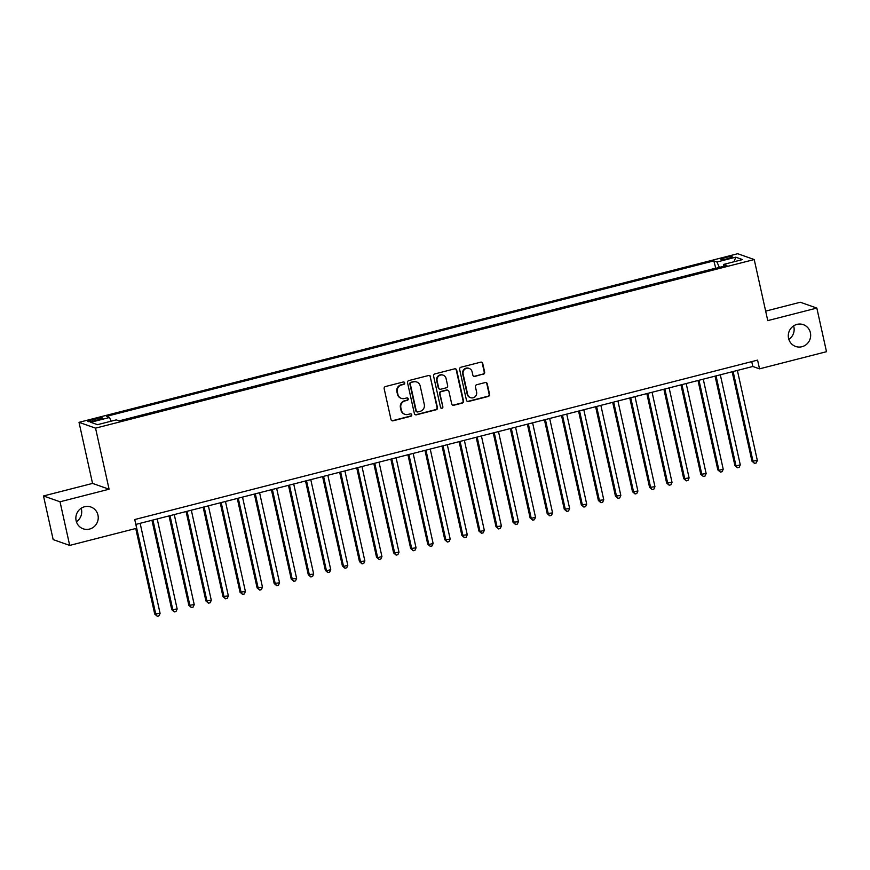 <?xml version="1.0" encoding="UTF-8"?>
<svg xmlns="http://www.w3.org/2000/svg" width="870" height="870" viewBox="0 0 870 870"><rect width="100%" height="100%" fill="white"/><g stroke="black" fill="none" stroke-linecap="round" stroke-linejoin="round"><path stroke-width="1.3" d="M404.691 382.887A1.24 1.196 109.4 0 0 403.256 381.995L385.453 386.552A1.773 1.707 109.4 0 0 384.159 388.694L391 419.525A1.773 1.707 109.4 0 0 393.055 420.808L410.847 416.251A1.24 1.196 109.4 0 0 410.999 413.881A1.24 1.196 109.4 0 0 410.314 413.859L408.008 414.446A5.677 5.47 109.4 0 1 401.44 410.335L400.863 407.769A5.677 5.47 109.4 0 1 405.018 400.907L407.312 400.32A1.24 1.196 109.4 0 0 407.464 397.949A1.24 1.196 109.4 0 0 406.779 397.927L404.485 398.514A5.677 5.47 109.4 0 1 397.905 394.404L397.34 391.837A5.677 5.47 109.4 0 1 401.483 384.986L403.789 384.388A1.24 1.196 109.4 0 0 404.691 382.887M401.385 398.384L400.939 398.221A5.677 5.47 109.4 0 1 397.459 394.251L396.894 391.674A5.677 5.47 109.4 0 1 401.037 384.823L403.343 384.235A1.24 1.196 109.4 0 0 403.702 381.963M391.87 420.678A1.773 1.707 109.4 0 0 392.609 420.656L410.401 416.099A1.24 1.196 109.4 0 0 410.76 413.826M404.92 414.316L404.474 414.153A5.677 5.47 109.4 0 1 400.994 410.172L400.417 407.606A5.677 5.47 109.4 0 1 404.572 400.755L406.866 400.167A1.24 1.196 109.4 0 0 407.236 397.894M788.557 338.354A11.56 11.158 109.4 0 0 806.881 344.02A11.56 11.158 109.4 0 0 803.314 324.651A11.56 11.158 109.4 0 0 788.557 338.354M788.84 339.398A11.56 11.158 109.4 0 0 793.592 325.902M76.125 520.717A11.56 11.158 109.4 0 0 94.449 526.383A11.56 11.158 109.4 0 0 90.882 507.014A11.56 11.158 109.4 0 0 76.125 520.717M76.408 521.761A11.56 11.158 109.4 0 0 81.16 508.265M725.167 257.618A5.775 0.816 -12.5 0 0 720.958 259.369A5.775 0.816 -12.5 0 0 728.027 258.618A5.775 0.816 -12.5 0 0 732.236 256.867A5.775 0.816 -12.5 0 0 725.167 257.618M483.361 374.252A1.773 1.707 109.4 0 0 484.655 372.11L482.73 363.453A1.773 1.707 109.4 0 0 480.675 362.17L460.915 367.238A1.773 1.707 109.4 0 0 459.621 369.38L466.45 400.211A1.773 1.707 109.4 0 0 468.506 401.494L488.277 396.437A1.773 1.707 109.4 0 0 489.571 394.295L487.254 383.844A1.773 1.707 109.4 0 0 485.199 382.561L476.738 384.725A1.773 1.707 109.4 0 0 475.444 386.867L476.597 392.044A4.742 4.578 109.4 0 1 470.539 397.666A4.742 4.578 109.4 0 1 467.636 394.338L463.134 374.046A4.742 4.578 109.4 0 1 469.18 368.423A4.742 4.578 109.4 0 1 472.095 371.751L472.845 375.133A1.773 1.707 109.4 0 0 474.9 376.416L482.904 374.089A1.773 1.707 109.4 0 0 484.209 371.947L482.284 363.301A1.773 1.707 109.4 0 0 481.414 362.148M767.764 320.617L816.832 308.067L826.5 351.697L759.521 368.837L757.585 360.115L134.741 519.542L136.677 528.264L69.698 545.414L60.03 501.783L109.087 489.223L95.548 428.149L754.225 259.543L767.764 320.617M430.639 376.797A1.773 1.707 109.4 0 0 428.584 375.503L408.824 380.571A1.773 1.707 109.4 0 0 407.53 382.713L414.359 413.544A1.773 1.707 109.4 0 0 416.415 414.827L436.185 409.77A1.773 1.707 109.4 0 0 437.479 407.628L430.193 376.634A1.773 1.707 109.4 0 0 429.323 375.492M434.869 373.904L454.629 368.837A1.773 1.707 109.4 0 1 456.685 370.131L463.525 400.961A1.773 1.707 109.4 0 1 462.231 403.104L453.77 405.268A1.773 1.707 109.4 0 1 451.715 403.984L448.942 391.478A1.773 1.707 109.4 0 0 446.886 390.195L441.275 391.63A1.773 1.707 109.4 0 0 439.981 393.773L442.863 406.79A1.24 1.196 109.4 0 1 441.286 408.258A1.24 1.196 109.4 0 1 440.524 407.388L433.575 376.047A1.773 1.707 109.4 0 1 434.869 373.904M94.721 420.699L98.473 419.742A5.601 0.794 -12.5 0 0 102.562 418.046A5.601 0.794 -12.5 0 0 95.711 418.764L91.959 419.731A5.601 0.794 -12.5 0 0 87.87 421.428A5.601 0.794 -12.5 0 0 94.721 420.699M95.548 428.149L79.018 422.331L737.706 253.725L754.225 259.543M715.771 268.33L713.846 260.891L106.357 416.393L109.479 417.491L111.11 421.2M713.846 260.891L716.967 261.99L735.748 257.183L742.534 259.575L723.764 264.382L726.885 265.481L119.397 420.982L116.275 419.884L97.505 424.68L90.708 422.298L109.479 417.491M715.466 268.221L119.103 420.873M109.087 489.223L92.557 483.415L43.5 495.965L60.03 501.783M43.5 495.965L53.168 539.596L69.698 545.414M816.832 308.067L800.302 302.249L765.665 311.123M92.557 483.415L79.018 422.331M135.818 524.414L752.822 366.477L759.521 368.837M751.745 361.605L752.822 366.477M723.764 264.382L723.688 266.296M719.349 267.405L716.967 261.99M735.748 257.183L734.041 261.75M415.229 414.696A1.773 1.707 109.4 0 0 415.969 414.675L435.739 409.607A1.773 1.707 109.4 0 0 437.034 407.464L430.193 376.634M411.195 382.495A1.24 1.196 109.4 0 0 410.292 383.996L416.295 411.053A1.24 1.196 109.4 0 0 417.73 411.956L420.156 411.336A5.677 5.47 109.4 0 0 424.299 404.485L420.199 385.986A5.677 5.47 109.4 0 0 413.62 381.876L410.749 382.332A1.24 1.196 109.4 0 0 409.846 383.833L410.292 383.996M417.045 411.934L416.599 411.771A1.24 1.196 109.4 0 1 415.838 410.901L409.846 383.833M416.719 382.006L416.273 381.843A5.677 5.47 109.4 0 0 413.174 381.712L413.62 381.876M410.749 382.332L413.174 381.712M452.585 405.126A1.773 1.707 109.4 0 0 453.324 405.105L461.785 402.94A1.773 1.707 109.4 0 0 463.079 400.798L456.239 369.967A1.773 1.707 109.4 0 0 455.369 368.815M447.854 390.238L447.408 390.075A1.773 1.707 109.4 0 0 446.44 390.032L440.829 391.467A1.773 1.707 109.4 0 0 439.535 393.61L442.863 406.79M441.068 408.16A1.24 1.196 109.4 0 0 442.417 406.638M446.071 378.504A4.742 4.578 109.4 0 0 438.545 376.177A4.742 4.578 109.4 0 0 437.11 380.799L438.687 387.944A1.773 1.707 109.4 0 0 440.742 389.227L446.353 387.792A1.773 1.707 109.4 0 0 447.648 385.649L446.071 378.504M443.156 375.177L442.71 375.013A4.742 4.578 109.4 0 0 436.653 380.636L437.11 380.799M439.774 389.194L439.328 389.031A1.773 1.707 109.4 0 1 438.241 387.792L436.653 380.636M473.715 376.286A1.773 1.707 109.4 0 0 474.454 376.264L482.904 374.089M469.18 368.423L468.734 368.26A4.742 4.578 109.4 0 0 462.688 373.882L463.134 374.046M470.539 397.666L470.094 397.514A4.742 4.578 109.4 0 1 467.19 394.186L462.688 373.882M467.32 401.353A1.773 1.707 109.4 0 0 468.06 401.331L487.831 396.274A1.773 1.707 109.4 0 0 489.125 394.132L486.808 383.681A1.773 1.707 109.4 0 0 485.938 382.539M135.742 528.503L154.719 614.057L160.091 613.361L140.135 523.316M135.872 524.403L155.828 614.448L157.274 616.275L154.719 614.057M160.091 613.361L158.982 615.84L157.274 616.275M151.956 520.282L171.781 609.685L177.165 608.989L157.198 518.944M152.935 520.032L172.891 610.077L174.337 611.904L171.781 609.685M177.165 608.989L176.044 611.469L174.337 611.904M169.019 515.921L188.844 605.324L194.227 604.617L174.261 514.572M169.998 515.671L189.954 605.716L191.411 607.532L188.844 605.324M194.227 604.617L193.107 607.097L191.411 607.532M186.082 511.549L205.907 600.952L211.29 600.256L191.324 510.212M187.061 511.299L207.027 601.344L208.474 603.171L205.907 600.952M211.29 600.256L210.181 602.736L208.474 603.171M203.145 507.177L222.97 596.581L228.353 595.885L208.387 505.84M204.124 506.927L224.09 596.972L225.537 598.799L222.97 596.581M228.353 595.885L227.244 598.364L225.537 598.799M220.219 502.816L240.033 592.22L245.416 591.513L225.45 501.468M221.187 502.566L241.153 592.611L242.6 594.428L240.033 592.22M245.416 591.513L244.307 593.992L242.6 594.428M237.282 498.445L257.096 587.848L262.479 587.152L242.523 497.107M238.249 498.195L258.216 588.24L259.662 590.067L257.096 587.848M262.479 587.152L261.37 589.632L259.662 590.067M254.344 494.073L274.159 583.476L279.542 582.78L259.586 492.735M255.312 493.823L275.279 583.868L276.725 585.695L274.159 583.476M279.542 582.78L278.433 585.26L276.725 585.695M271.407 489.712L291.233 579.115L296.616 578.409L276.649 488.364M272.386 489.462L292.342 579.507L293.788 581.323L291.233 579.115M296.616 578.409L295.495 580.888L293.788 581.323M288.47 485.34L308.295 574.744L313.678 574.048L293.712 484.003M289.449 485.09L309.405 575.135L310.851 576.962L308.295 574.744M313.678 574.048L312.558 576.527L310.851 576.962M305.533 480.969L325.358 570.372L326.467 570.774L330.741 569.676L310.775 479.631M306.512 480.719L326.467 570.774L327.925 572.59L325.358 570.372M330.741 569.676L329.632 572.155L327.925 572.59M322.596 476.608L342.421 566.011L343.541 566.403L347.804 565.304L327.838 475.259M323.575 476.358L343.541 566.403L344.988 568.23L342.421 566.011M347.804 565.304L346.695 567.784L344.988 568.23M339.67 472.236L359.484 561.639L364.867 560.943L344.901 470.898M340.638 471.986L360.604 562.031L362.05 563.858L359.484 561.639M364.867 560.943L363.758 563.423L362.05 563.858M356.733 467.864L376.547 557.268L377.667 557.67L381.93 556.572L361.974 466.527M357.7 467.625L377.667 557.67L379.113 559.486L376.547 557.268M381.93 556.572L380.821 559.051L379.113 559.486M373.796 463.503L393.61 552.907L398.993 552.211L379.037 462.155M374.763 463.253L394.73 553.298L396.176 555.125L393.61 552.907M398.993 552.211L397.884 554.679L396.176 555.125M390.858 459.132L410.673 548.535L416.056 547.839L396.1 457.794M391.837 458.881L411.793 548.926L413.239 550.753L410.673 548.535M416.056 547.839L414.946 550.318L413.239 550.753M407.921 454.76L427.746 544.174L428.856 544.566L433.129 543.467L413.163 453.422M408.9 454.521L428.856 544.566L430.302 546.382L427.746 544.174M433.129 543.467L432.009 545.947L430.302 546.382M424.984 450.399L444.809 539.802L450.192 539.106L430.226 449.05M425.963 450.149L445.918 540.194L447.376 542.021L444.809 539.802M450.192 539.106L449.072 541.575L447.376 542.021M442.047 446.027L461.872 535.431L467.255 534.735L447.289 444.69M443.026 445.777L462.992 535.822L464.439 537.649L461.872 535.431M467.255 534.735L466.146 537.214L464.439 537.649M459.11 441.666L478.935 531.07L480.055 531.461L484.318 530.363L464.352 440.318M460.089 441.416L480.055 531.461L481.501 533.277L478.935 531.07M484.318 530.363L483.209 532.842L481.501 533.277M476.184 437.295L495.998 526.698L501.381 526.002L481.414 435.957M477.151 437.044L497.118 527.089L498.564 528.916L495.998 526.698M501.381 526.002L500.272 528.471L498.564 528.916M493.246 432.923L513.061 522.326L518.444 521.63L498.488 431.585M494.214 432.673L514.181 522.718L515.627 524.545L513.061 522.326M518.444 521.63L517.335 524.11L515.627 524.545M510.309 428.562L530.124 517.965L531.244 518.357L535.507 517.258L515.551 427.213M511.277 428.312L531.244 518.357L532.69 520.173L530.124 517.965M535.507 517.258L534.397 519.738L532.69 520.173M527.372 424.19L547.197 513.594L552.57 512.898L532.614 422.853M528.351 423.94L548.307 513.985L549.753 515.812L547.197 513.594M552.57 512.898L551.46 515.377L549.753 515.812M544.435 419.818L564.26 509.222L569.643 508.526L549.677 418.481M545.414 419.568L565.369 509.613L566.816 511.44L564.26 509.222M569.643 508.526L568.523 511.005L566.816 511.44M561.498 415.458L581.323 504.861L586.706 504.154L566.74 414.109M562.477 415.207L582.432 505.252L583.89 507.069L581.323 504.861M586.706 504.154L585.597 506.634L583.89 507.069M578.561 411.086L598.386 500.489L603.769 499.793L583.803 409.748M579.54 410.836L599.506 500.881L600.952 502.708L598.386 500.489M603.769 499.793L602.66 502.273L600.952 502.708M595.624 406.714L615.449 496.117L620.832 495.421L600.865 405.376M596.602 406.464L616.569 496.509L618.015 498.336L615.449 496.117M620.832 495.421L619.723 497.901L618.015 498.336M612.697 402.353L632.512 491.757L637.895 491.05L617.928 401.005M613.665 402.103L633.632 492.148L635.078 493.964L632.512 491.757M637.895 491.05L636.786 493.529L635.078 493.964M629.76 397.981L649.575 487.385L654.958 486.689L635.002 396.644M630.728 397.731L650.695 487.776L652.141 489.603L649.575 487.385M654.958 486.689L653.848 489.168L652.141 489.603M646.823 393.61L666.637 483.013L672.021 482.317L652.065 392.272M647.791 393.36L667.758 483.405L669.204 485.232L666.637 483.013M672.021 482.317L670.911 484.797L669.204 485.232M663.886 389.249L683.711 478.652L689.094 477.945L669.128 387.9M664.865 388.999L684.82 479.044L686.267 480.86L683.711 478.652M689.094 477.945L687.974 480.425L686.267 480.86M680.949 384.877L700.774 474.28L706.157 473.584L686.191 383.539M681.928 384.627L701.883 474.672L703.341 476.499L700.774 474.28M706.157 473.584L705.037 476.064L703.341 476.499M698.012 380.505L717.837 469.909L718.957 470.311L723.22 469.213L703.254 379.168M698.991 380.255L718.957 470.311L720.404 472.127L717.837 469.909M723.22 469.213L722.111 471.692L720.404 472.127M715.075 376.144L734.9 465.548L736.02 465.939L740.283 464.841L720.316 374.796M716.053 375.894L736.02 465.939L737.466 467.766L734.9 465.548M740.283 464.841L739.174 467.32L737.466 467.766M732.148 371.773L751.963 461.176L757.346 460.48L737.379 370.435M733.116 371.523L753.083 461.568L754.529 463.395L751.963 461.176M757.346 460.48L756.237 462.96L754.529 463.395M92.285 421.243L91.959 419.731M96.059 420.362L95.711 418.764"/></g></svg>
